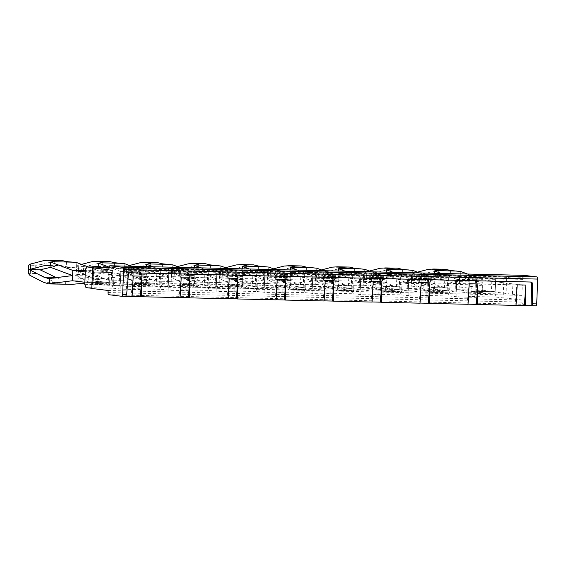 <?xml version="1.0" encoding="UTF-8"?>
<svg xmlns="http://www.w3.org/2000/svg" width="566" height="566" viewBox="0 0 566 566"><rect width="100%" height="100%" fill="white"/><g stroke="black" fill="none" stroke-linecap="round" stroke-linejoin="round"><path stroke-width="0.42" stroke-dasharray="2.83 2.12" d="M146.842 274.411L146.424 284.748L135.691 283.439L136.102 273.102L146.842 274.411L119.553 273.774L119.136 284.111L108.396 282.809L88.636 282.349L113.547 285.377L113.957 275.041L119.539 275.72L522.319 285.038L491.826 281.33L472.065 280.87L482.798 282.179L482.388 292.516L471.648 291.207L491.408 291.667L512.456 294.228L512.867 283.891M146.424 284.748L119.136 284.111M113.547 285.377L119.129 286.056L521.902 295.374L512.456 294.228M232.095 275.324L231.678 285.66L242.411 286.962L242.828 276.625L232.095 275.324L252.797 275.805L263.53 277.107L277.177 277.425L290.825 277.736L280.085 276.434L300.794 276.908L311.526 278.217L325.174 278.536L338.815 278.847L328.082 277.545L348.783 278.019L359.523 279.328L373.164 279.646L386.811 279.958L376.079 278.656L396.78 279.13L407.513 280.439L434.808 281.069L424.068 279.76L444.77 280.241L455.51 281.55L455.092 291.886L482.388 292.516M455.092 291.886L444.36 290.577L423.658 290.103L434.391 291.405L420.743 291.094L407.103 290.775L396.363 289.467L375.661 288.993L386.394 290.294L372.753 289.983L359.106 289.665L348.373 288.356L327.664 287.882L338.404 289.184L324.757 288.872L311.109 288.554L300.376 287.252L279.675 286.771L290.408 288.073L276.76 287.761L263.119 287.443L252.379 286.141L231.678 285.66M242.411 286.962L215.122 286.332L204.39 285.031L183.681 284.549L194.421 285.858L167.126 285.222L156.393 283.92L135.691 283.439M242.828 276.625L215.54 275.996L215.122 286.332M136.102 273.102L156.81 273.583L167.543 274.885L194.831 275.522L184.099 274.213L204.8 274.694L215.54 275.996M204.8 274.694L204.39 285.031M482.798 282.179L455.51 281.55M119.553 273.774L108.814 272.472L89.053 272.013L113.957 275.041M386.811 279.958L386.394 290.294M359.523 279.328L359.106 289.665M348.783 278.019L348.373 288.356M352.632 276.038L352.052 290.514L323.816 289.863L324.403 275.387L325.811 272.444L354.047 273.095L352.632 276.038L324.403 275.387M328.082 277.545L327.664 287.882M338.815 278.847L338.404 289.184M311.526 278.217L311.109 288.554M300.794 276.908L300.376 287.252M304.635 274.935L304.055 289.403L275.826 288.752L276.406 274.277L277.821 271.333L306.05 271.984L304.635 274.935L276.406 274.277M280.085 276.434L279.675 286.771M290.825 277.736L290.408 288.073M263.53 277.107L263.119 287.443M252.797 275.805L252.379 286.141M256.646 273.824L256.065 288.292L227.829 287.641L228.409 273.166L229.824 270.223L258.054 270.873L256.646 273.824L228.409 273.166M119.129 286.056L119.539 275.72M521.902 295.374L522.319 285.038M167.543 274.885L167.126 285.222M156.81 273.583L156.393 283.92M434.808 281.069L434.391 291.405M407.513 280.439L407.103 290.775M516.319 294.695L516.73 284.358M396.78 279.13L396.363 289.467M376.079 278.656L375.661 288.993M444.77 280.241L444.36 290.577M424.068 279.76L423.658 290.103M491.826 281.33L491.408 291.667M472.065 280.87L471.648 291.207M530.42 282.017A2.073 1.882 96.9 0 0 529.889 281.925L129.48 272.663A2.073 1.882 96.9 0 0 127.52 274.574L125.673 296.372M132.09 296.52L131.043 296.393L133.243 275.96M131.043 296.393L132.097 296.414M180.087 297.631L179.04 297.497L181.24 277.071M179.04 297.497L180.094 297.525M228.084 298.735L227.03 298.607L229.237 278.182M227.03 298.607L228.091 298.636M276.074 299.846L275.026 299.718L277.227 279.293M275.026 299.718L276.081 299.747M324.07 300.956L323.023 300.829L325.224 280.403M323.023 300.829L324.077 300.857M372.067 302.067L371.013 301.94L373.22 281.507M371.013 301.94L372.067 301.968M420.057 303.178L419.01 303.051L421.21 282.618M419.01 303.051L420.064 303.072M468.054 304.289L467.007 304.161L469.207 283.729M467.007 304.161L468.061 304.183M516.05 305.293L514.996 305.272L517.197 284.84M514.996 305.272L516.043 305.399M194.831 275.522L194.421 285.858M108.814 272.472L108.396 282.809M89.053 272.013L88.636 282.349M109.677 284.91L110.094 274.574M160.659 271.602L160.072 286.071L131.843 285.42L132.423 270.951L133.838 268.001L162.067 268.659L160.659 271.602L132.423 270.951M208.649 272.713L208.069 287.181L179.839 286.53L180.42 272.055L181.828 269.112L210.064 269.77L208.649 272.713L180.42 272.055M184.099 274.213L183.681 284.549M400.629 277.149L400.042 291.624L371.812 290.974L372.393 276.498L373.808 273.555L402.037 274.206L400.629 277.149L372.393 276.498M448.619 278.26L448.039 292.735L419.809 292.077L420.389 277.609L421.804 274.666L450.034 275.317L448.619 278.26L420.389 277.609M468.379 278.72L467.799 293.188L495.094 293.825L495.675 279.349L497.09 276.406L469.794 275.776L468.379 278.72L495.675 279.349M108.12 290.471L522.185 300.051L522.1 302.117A2.073 0.863 -88.7 0 0 522.878 304.289L108.814 294.709M535.761 305.852L522.878 304.289M523.967 275.345A2.073 0.863 -88.7 0 0 523.097 277.305L109.033 267.732M108.948 269.798L523.019 279.378L523.097 277.305M84.787 284.33L112.082 284.96L112.662 270.491L114.077 267.548L109.054 267.428M112.662 270.491L85.374 269.862M112.082 284.96L113.242 288.221L85.954 287.592M131.843 285.42L133.003 288.674L140.064 289.551L122.857 289.205L113.242 288.221M138.854 289.573L139.682 268.9L123.685 268.532L114.077 267.548M139.682 268.9L133.838 268.001M160.072 286.071L161.239 289.332L133.003 288.674M179.839 286.53L181 289.785L188.061 290.662L170.847 290.316L161.239 289.332M186.851 290.683L187.679 270.01L171.682 269.642L162.067 268.659M187.679 270.01L181.828 269.112M208.069 287.181L209.229 290.443L181 289.785M227.829 287.641L228.997 290.896L236.05 291.773L218.844 291.426L209.229 290.443M234.84 291.794L235.675 271.121L219.672 270.753L210.064 269.77M235.675 271.121L229.824 270.223M256.065 288.292L257.226 291.554L228.997 290.896M275.826 288.752L276.986 292.006L284.047 292.884L266.841 292.537L257.226 291.554M282.837 292.905L283.665 272.232L267.668 271.864L258.054 270.873M283.665 272.232L277.821 271.333M304.055 289.403L305.223 292.657L276.986 292.006M323.816 289.863L324.983 293.117L332.037 293.995L314.83 293.648L305.223 292.657M330.827 294.016L331.662 273.343L312.92 272.826L306.05 271.984M331.662 273.343L325.811 272.444M352.052 290.514L353.212 293.768L324.983 293.117M371.812 290.974L372.98 294.228L380.034 295.105L362.827 294.752L353.212 293.768M378.824 295.127L379.652 274.453L363.655 274.078L354.047 273.095M379.652 274.453L373.808 273.555M400.042 291.624L401.209 294.879L372.98 294.228M419.809 292.077L420.97 295.339L428.03 296.216L410.824 295.862L401.209 294.879M426.821 296.237L427.648 275.564L411.652 275.189L402.037 274.206M427.648 275.564L421.804 274.666M448.039 292.735L449.206 295.99L420.97 295.339M467.799 293.188L468.966 296.45L476.02 297.327L458.814 296.973L449.206 295.99M474.81 297.348L475.645 276.668L459.642 276.3L450.034 275.317M475.645 276.668L469.794 275.776M495.094 293.825L496.255 297.079L468.966 296.45M496.255 297.079L503.124 297.914L503.959 277.241L497.09 276.406M503.124 297.914L505.87 298.063L506.697 277.39L523.019 279.378M503.959 277.241L506.697 277.39M522.185 300.051L505.87 298.063M91.798 288.483L93.008 288.462L91.805 288.299M467.488 274.036L483.102 279.901L456.748 279.293L456.373 289.629L482.72 290.238L483.138 279.901L482.685 290.238L459.988 293.131L435.169 292.728L437.822 292.827L438.006 287.662L432.997 287.627L456.125 288.052L438.006 287.662M483.138 279.901L495.59 281.415L469.242 280.807L468.825 291.143L456.338 289.629L433.634 292.523L435.169 292.728M456.748 279.293L441.14 273.428M469.242 280.807L456.79 279.293L456.338 289.629M459.988 293.131L459.847 287.981L456.125 288.052M456.196 293.216L449.581 293.096L449.765 287.931M460.851 271.538L460.3 276.604L482.89 285.073L459.847 287.981M434.249 273.265L433.952 275.996L456.543 284.457L433.492 287.372L435.169 287.563M433.634 292.523L433.492 287.372M437.822 292.827L449.581 293.096M460.3 276.604L450.26 275.649L445.3 274.468L433.542 274.192L438.501 275.373L433.952 275.996M450.494 270.484L450.26 275.649M438.728 270.215L438.501 275.373M482.89 285.073L456.578 284.465M456.599 276.173L435.65 275.684M444.763 287.903L439.591 286.297L426.099 279.371L425.561 284.436L439.046 291.363L444.558 293.068M426.099 279.371L424.09 278.713L412.685 278.175L427.825 286.028L432.997 287.627M414.34 279.102L413.796 284.167L427.28 291.094L432.792 292.799M439.046 291.363L427.28 291.094M445.513 269.296L439.916 269.657L426.007 273.251L426.141 278.394L440.051 274.8L445.3 274.468M426.141 278.394L413.838 278.472L414.376 278.118L414.248 272.975L417.439 272.154M414.376 278.118L428.292 274.524L433.542 274.192M439.916 269.657L428.158 269.381M439.591 286.297L427.825 286.028M425.561 284.436L419.314 282.377L412.253 282.215L413.796 284.167M426.007 273.251L419.639 274.234L419.314 282.377M419.639 274.234L412.579 274.071L412.253 282.215M440.051 274.8L428.292 274.524M412.579 274.071L414.248 272.975M482.72 290.238L495.172 291.752L468.825 291.143M495.59 281.415L495.172 291.752M419.491 272.925L435.105 278.79L408.793 278.182L421.245 279.696L420.828 290.033L408.376 288.519L434.73 289.127L435.141 278.79L434.688 289.127L411.991 292.021L387.179 291.617L389.825 291.716L390.009 286.552L385.007 286.516L408.128 286.941L390.009 286.552M411.991 292.021L411.85 286.87L434.9 283.962L408.588 283.354L408.793 278.182L408.376 288.519L385.644 291.412L387.179 291.617M411.85 286.87L408.128 286.941M408.199 292.106L401.591 291.985L401.775 286.82M434.73 289.127L447.182 290.641L420.828 290.033M385.644 291.412L385.503 286.262L408.546 283.354L408.341 288.519M385.503 286.262L387.179 286.453M389.825 291.716L401.591 291.985M396.766 286.792L391.594 285.193L378.109 278.26L377.564 283.325L391.049 290.252L396.561 291.964M435.141 278.79L447.593 280.304L447.182 290.641M378.109 278.26L376.093 277.602L364.695 277.064L379.836 284.917L385.007 286.516M366.343 277.991L365.799 283.057L379.291 289.983L384.795 291.688M391.049 290.252L379.291 289.983M391.594 285.193L379.836 284.917M434.9 283.962L412.31 275.5L387.653 274.574L390.505 274.262L385.545 273.081L397.311 273.357L402.27 274.538L408.61 275.062M386.253 272.154L385.955 274.885L408.588 283.354M385.955 274.885L387.653 274.574M377.564 283.325L371.317 281.274L364.256 281.111L365.799 283.057M378.145 277.283L392.061 273.689L380.295 273.413L365.848 277.361L378.145 277.283L378.017 272.14L371.643 273.123L371.317 281.274M421.245 279.696L447.593 280.304M412.862 270.428L412.31 275.5M371.643 273.123L364.589 272.961L364.256 281.111M402.497 269.381L402.27 274.538M408.758 278.182L393.144 272.317M390.731 269.105L390.505 274.262M366.386 277.007L366.252 271.864L369.442 271.043M364.589 272.961L366.252 271.864M392.061 273.689L397.311 273.357M378.017 272.14L391.927 268.546L397.516 268.185M380.295 273.413L385.545 273.081M391.927 268.546L380.161 268.27M371.501 271.814L387.109 277.68L360.797 277.071L373.256 278.585L372.838 288.922L360.386 287.408L386.734 288.016L387.151 277.68L386.698 288.016L363.995 290.91L339.183 290.507L341.829 290.606L342.02 285.441L337.011 285.413L360.139 285.83L342.02 285.441M363.995 290.91L363.86 285.759L386.903 282.851L360.592 282.243L360.797 277.071L360.386 287.408L337.647 290.301L339.183 290.507M363.86 285.759L360.139 285.83M360.209 290.995L353.594 290.874L353.778 285.71M386.734 288.016L399.186 289.537L372.838 288.922M337.647 290.301L337.506 285.151L360.556 282.243L360.344 287.408M337.506 285.151L339.183 285.342M341.829 290.606L353.594 290.874M348.776 285.681L343.604 284.082L330.112 277.156L329.568 282.215L343.06 289.141L348.564 290.853M387.151 277.68L399.603 279.201L399.186 289.537M330.112 277.156L328.096 276.491L316.698 275.953L331.839 283.807L337.011 285.413M318.354 276.88L317.809 281.946L331.294 288.872L336.805 290.577M343.06 289.141L331.294 288.872M343.604 284.082L331.839 283.807M386.903 282.851L364.313 274.39L339.657 273.463L342.508 273.152L337.548 271.97L349.314 272.246L354.274 273.428L360.613 273.951M338.263 271.043L337.966 273.781L360.592 282.243M337.966 273.781L339.657 273.463M329.568 282.215L323.32 280.163L316.267 280L317.809 281.946M330.155 276.173L344.064 272.579L332.299 272.31L317.851 276.25L330.155 276.173L330.02 271.029L323.653 272.013L323.32 280.163M373.256 278.585L399.603 279.201M364.865 269.324L364.313 274.39M323.653 272.013L316.592 271.85L316.267 280M354.5 268.27L354.274 273.428M360.761 277.071L345.147 271.206M342.741 267.994L342.508 273.152M318.389 275.904L318.255 270.753L321.446 269.932M316.592 271.85L318.255 270.753M344.064 272.579L349.314 272.246M330.02 271.029L343.93 267.435L349.519 267.074M332.299 272.31L337.548 271.97M343.93 267.435L332.164 267.159M323.504 270.704L339.119 276.569L312.807 275.96L325.259 277.474L324.842 287.818L312.39 286.297L338.737 286.912L339.154 276.569L338.701 286.905L316.005 289.799L291.186 289.396L293.839 289.495L294.023 284.33L289.021 284.302L312.142 284.719L294.023 284.33M316.005 289.799L315.863 284.648L338.907 281.741L312.595 281.132L312.807 275.96L312.39 286.297L289.65 289.191L291.186 289.396M315.863 284.648L312.142 284.719M312.213 289.884L305.598 289.764L305.789 284.599M338.737 286.912L351.196 288.427L324.842 287.818M289.65 289.191L289.516 284.04L312.559 281.132L312.354 286.297M289.516 284.04L291.186 284.231M293.839 289.495L305.598 289.764M300.779 284.571L295.608 282.972L282.123 276.045L281.578 281.104L295.063 288.03L300.574 289.742M339.154 276.569L351.606 278.09L351.196 288.427M282.123 276.045L280.106 275.38L268.701 274.843L283.842 282.696L289.021 284.302M270.357 275.769L269.812 280.835L283.304 287.761L288.809 289.467M295.063 288.03L283.304 287.761M295.608 282.972L283.842 282.696M338.907 281.741L316.316 273.279L291.667 272.352L294.518 272.048L289.559 270.859L301.317 271.135L306.277 272.317L312.623 272.84M290.266 269.932L289.969 272.671L312.595 281.132M289.969 272.671L291.667 272.352M281.578 281.104L275.331 279.052L268.27 278.889L269.812 280.835M282.158 275.062L296.068 271.468L284.309 271.199L269.862 275.14L282.158 275.062L282.024 269.918L275.656 270.902L275.331 279.052M325.259 277.474L351.606 278.09M316.868 268.213L316.316 273.279M275.656 270.902L268.595 270.739L268.27 278.889M306.51 267.159L306.277 272.317M312.765 275.96L297.157 270.095M294.745 266.883L294.518 272.048M270.399 274.793L270.265 269.642L273.456 268.822M268.595 270.739L270.265 269.642M296.068 271.468L301.317 271.135M282.024 269.918L295.933 266.324L301.529 265.963M284.309 271.199L289.559 270.859M295.933 266.324L284.174 266.048M275.508 269.593L291.122 275.458L264.81 274.85L277.262 276.371L276.852 286.707L264.393 285.186L290.747 285.802L291.122 275.458L290.712 285.802L268.008 288.688L243.196 288.285L245.842 288.384L246.026 283.219L241.024 283.191L264.152 283.608L246.026 283.219M268.008 288.688L267.867 283.538L290.917 280.63L264.605 280.021L264.81 274.85L264.393 285.186L241.661 288.08L243.196 288.285M267.867 283.538L264.152 283.608M264.223 288.773L257.608 288.653L257.792 283.488M290.747 285.802L303.199 287.316L276.852 286.707M241.661 288.08L241.519 282.929L264.57 280.021L264.357 285.186M241.519 282.929L243.196 283.12M245.842 288.384L257.608 288.653M252.79 283.46L247.611 281.861L234.126 274.935L233.581 279.993L247.073 286.92L252.578 288.632M291.157 275.465L303.617 276.979L303.199 287.316M234.126 274.935L232.11 274.269L220.712 273.732L235.852 281.585L241.024 283.191M222.36 274.659L221.822 279.724L235.307 286.651L240.819 288.356M247.073 286.92L235.307 286.651M247.611 281.861L235.852 281.585M290.917 280.63L268.326 272.168L243.67 271.241L246.521 270.937L241.562 269.756L253.327 270.024L258.287 271.206L264.626 271.73M242.269 268.822L241.979 271.56L264.605 280.021M241.979 271.56L243.67 271.241M233.581 279.993L227.334 277.941L220.273 277.779L221.822 279.724M234.168 273.951L248.078 270.357L236.312 270.088L221.865 274.036L234.168 273.951L234.034 268.808L227.659 269.791L227.334 277.941M277.262 276.371L303.617 276.979M268.878 267.102L268.326 272.168M227.659 269.791L220.606 269.628L220.273 277.779M258.513 266.048L258.287 271.206M264.775 274.85L249.16 268.984M246.748 265.772L246.521 270.937M222.403 273.682L222.268 268.532L225.459 267.711M220.606 269.628L222.268 268.532M248.078 270.357L253.327 270.024M234.034 268.808L247.943 265.213L253.533 264.853M236.312 270.088L241.562 269.756M247.943 265.213L236.178 264.938M227.518 268.482L243.132 274.354L216.813 273.746L229.272 275.26L228.855 285.597L216.403 284.082L242.75 284.691L243.168 274.354L242.715 284.691L220.018 287.585L195.199 287.174L197.845 287.273L198.036 282.109L193.027 282.08L216.155 282.498L198.036 282.109M220.018 287.585L219.877 282.434L242.92 279.519L216.608 278.911L216.778 273.739L216.403 284.082L193.664 286.969L195.199 287.174M219.877 282.434L216.155 282.498M216.226 287.662L209.611 287.549L209.795 282.377M242.75 284.691L255.202 286.205L228.855 285.597M193.664 286.969L193.522 281.818L216.573 278.911L216.368 284.075M193.522 281.818L195.199 282.01M197.845 287.273L209.611 287.549M204.793 282.349L199.621 280.75L186.129 273.824L185.591 278.882L199.076 285.816L204.588 287.521M243.168 274.354L255.62 275.868L255.202 286.205M186.129 273.824L184.113 273.159L172.715 272.628L187.855 280.474L193.027 282.08M174.37 273.548L173.826 278.613L187.311 285.54L192.822 287.245M199.076 285.816L187.311 285.54M199.621 280.75L187.855 280.474M242.92 279.519L220.33 271.057L195.673 270.138L198.525 269.826L193.572 268.645L205.331 268.914L210.29 270.095L216.629 270.619M194.28 267.718L193.982 270.449L216.608 278.911M193.982 270.449L195.673 270.138M185.591 278.882L179.337 276.831L172.283 276.668L173.826 278.613M186.172 272.84L200.081 269.246L188.315 268.977L173.868 272.925L186.172 272.84L186.037 267.697L179.67 268.68L179.337 276.831M229.272 275.26L255.62 275.868M220.881 265.992L220.33 271.057M179.67 268.68L172.609 268.517L172.283 276.668M210.517 264.938L210.29 270.095M216.778 273.739L201.163 267.874M198.758 264.662L198.525 269.826M174.406 272.571L174.271 267.428L177.462 266.6M172.609 268.517L174.271 267.428M200.081 269.246L205.331 268.914M186.037 267.697L199.947 264.103L205.543 263.742M188.315 268.977L193.572 268.645M199.947 264.103L188.188 263.834M179.521 267.371L195.136 273.244L168.824 272.635L181.276 274.149L180.858 284.486L168.406 282.972L194.754 283.58L195.171 273.244L194.718 283.58L172.022 286.474L147.202 286.063L149.856 286.163L150.04 280.998L145.037 280.969L168.159 281.387L150.04 280.998M172.022 286.474L171.88 281.323L194.93 278.408L168.611 277.8L168.788 272.628L168.406 282.972L145.674 285.858L147.202 286.063M171.88 281.323L168.159 281.387M168.229 286.552L161.614 286.438L161.805 281.274M194.754 283.58L207.213 285.094L180.858 284.486M145.674 285.858L145.533 280.708L168.576 277.8L168.371 282.972M145.533 280.708L147.202 280.906M149.856 286.163L161.614 286.438M156.796 281.238L151.624 279.639L138.139 272.713L137.595 277.779L151.08 284.705L156.591 286.41M195.171 273.244L207.623 274.758L207.213 285.094M138.139 272.713L136.123 272.048L124.725 271.517L139.866 279.371L145.037 280.969M126.374 272.437L125.829 277.503L139.321 284.429L144.825 286.141M151.08 284.705L139.321 284.429M151.624 279.639L139.866 279.371M194.93 278.408L172.34 269.947L147.684 269.027L150.535 268.716L145.575 267.534L157.341 267.803L162.293 268.984L168.64 269.508M146.283 266.607L145.986 269.338L168.611 277.8M145.986 269.338L147.684 269.027M137.595 277.779L131.347 275.72L124.287 275.557L125.829 277.503M138.175 271.73L152.084 268.135L140.326 267.867L125.878 271.814L138.175 271.73L138.04 266.586L131.673 267.569L131.347 275.72M181.276 274.149L207.623 274.758M172.885 264.881L172.34 269.947M131.673 267.569L124.619 267.407L124.287 275.557M162.527 263.827L162.293 268.984M168.788 272.628L153.174 266.763M150.761 263.558L150.535 268.716M126.416 271.461L126.282 266.317L129.472 265.489M124.619 267.407L126.282 266.317M152.084 268.135L157.341 267.803M138.04 266.586L151.957 262.992L157.546 262.638M140.326 267.867L145.575 267.534M151.957 262.992L140.191 262.723M131.531 266.261L147.139 272.133L120.827 271.524L133.279 273.038L132.869 283.375L120.416 281.861L146.764 282.469L147.181 272.133L146.728 282.469L124.025 285.363L99.213 284.96L101.859 285.052L102.043 279.887L97.041 279.859L120.169 280.276L102.043 279.887M124.025 285.363L123.883 280.212L146.934 277.298L120.622 276.689L120.827 271.524L120.416 281.861L97.677 284.755L99.213 284.96M123.883 280.212L120.169 280.276M120.24 285.441L113.624 285.328L113.808 280.163M146.764 282.469L159.216 283.983L132.869 283.375M97.677 284.755L97.536 279.604L120.586 276.689L120.374 281.861M97.536 279.604L99.213 279.795M101.859 285.052L113.624 285.328M108.806 280.128L103.635 278.529L90.143 271.602L89.598 276.668L103.09 283.594L108.594 285.299M147.181 272.133L159.633 273.647L159.216 283.983M90.143 271.602L88.126 270.937L76.728 270.406L91.869 278.26L97.041 279.859M78.377 271.333L77.839 276.392L91.324 283.318L96.836 285.031M103.09 283.594L91.324 283.318M103.635 278.529L91.869 278.26M146.934 277.298L124.343 268.836L99.687 267.916L102.538 267.605L98.173 266.565M98.109 267.18L97.996 268.227L120.622 276.689M97.996 268.227L99.687 267.916M89.598 276.668L83.351 274.609L76.297 274.446L77.839 276.392M91.31 267.018L77.882 270.704L90.185 270.619L90.051 265.475L83.676 266.459L83.351 274.609M133.279 273.038L159.633 273.647M124.895 263.77L124.343 268.836M83.676 266.459L76.622 266.296L76.297 274.446M120.643 268.397L114.304 267.874L109.344 266.692L97.578 266.423M114.53 262.716L114.304 267.874M120.791 271.524L109.096 267.124M102.771 262.447L102.538 267.605M90.185 270.619L104.094 267.025L98.137 266.89M78.419 270.35L78.285 265.206L81.476 264.379M76.622 266.296L78.285 265.206M104.094 267.025L109.344 266.692M90.051 265.475L103.96 261.881L109.549 261.527M103.96 261.881L92.194 261.612M85.289 271.928L111.636 272.536L99.149 271.022L98.937 276.187L76.346 267.725L51.697 266.805L54.548 266.494L50.183 265.454M76.035 284.252L75.894 279.102L98.937 276.187L72.625 275.578M49.999 267.117L51.697 266.805M88.317 266.954L99.149 271.022L85.339 270.704M84.872 282.264L111.219 282.873L98.767 281.359L72.42 280.75M72.646 267.286L66.307 266.763L61.347 265.581L49.589 265.312M76.898 262.659L76.346 267.725M66.54 261.605L66.307 266.763M75.894 279.102L49.546 278.755M49.539 278.493L51.216 278.684M54.775 261.336L54.548 266.494M98.937 276.187L98.732 281.359L84.836 283.127M99.184 271.022L98.767 281.359M111.636 272.536L111.219 282.873M50.593 267.343L56.098 265.914L61.347 265.581M42.188 269.515L42.054 264.364L55.963 260.77L61.56 260.417M72.172 279.165L49.044 278.748M65.628 284.217L65.819 279.052M53.869 283.941L54.053 278.776M56.098 265.914L50.148 265.779M55.963 260.77L44.205 260.502M40.136 269.826L35.792 269.458L35.686 265.348L28.625 265.185M42.054 264.364L35.686 265.348M42.153 270.491L41.608 275.557L55.093 282.484L60.604 284.189M56.331 277.63L60.81 279.024M55.093 282.484L43.327 282.208M41.608 275.557L35.361 273.498L35.792 269.458L28.732 269.296M35.361 273.498L28.3 273.336M128.376 274.68L127.52 274.574M129.48 272.663L130.336 272.762M530.745 282.024L529.889 281.925M522.1 302.117L108.035 292.537M120.112 289.056L120.947 268.383M123.685 268.532L122.857 289.205M139.88 289.516L140.708 268.836M168.109 290.167L168.937 269.494M171.682 269.642L170.847 290.316M187.87 290.627L188.704 269.947M216.106 291.278L216.934 270.605M219.672 270.753L218.844 291.426M235.866 291.731L236.694 271.057M264.096 292.389L264.93 271.715M267.668 271.864L266.841 292.537M283.856 292.841L284.691 272.168M312.092 293.499L312.92 272.826M315.665 272.968L314.83 293.648M331.853 293.952L332.681 273.279M360.082 294.61L360.917 273.93M363.655 274.078L362.827 294.752M379.85 295.063L380.677 274.39M408.079 295.714L408.907 275.041M411.652 275.189L410.824 295.862M427.839 296.174L428.674 275.5M456.076 296.825L456.903 276.151M459.642 276.3L458.814 296.973M475.836 297.284L476.664 276.611M92.824 288.427L93.652 267.817M516.496 294.645L516.914 284.309M530.915 282.038L530.059 281.932M109.917 274.63L109.5 284.967M140.064 289.551L140.892 268.878M188.061 290.662L188.888 269.989M236.05 291.773L236.885 271.1M284.047 292.884L284.875 272.211M332.037 293.995L332.872 273.321M380.034 295.105L380.861 274.432M428.03 296.216L428.858 275.543M476.02 297.327L476.855 276.647M93.843 267.789L93.008 288.462"/><path stroke-width="0.85" d="M125.673 296.372L132.09 296.52L133.243 275.96L141.91 276.158L141.408 296.733L180.087 297.631L181.24 277.071L189.9 277.269L189.405 297.843L228.084 298.735L229.237 278.182L237.897 278.38L237.402 298.954L276.074 299.846L277.227 279.293L285.894 279.491L285.391 300.065L324.07 300.956L325.224 280.403L333.883 280.602L333.388 301.176L372.067 302.067L373.22 281.507L381.88 281.712L381.378 302.286L420.057 303.178L421.21 282.618L429.877 282.823L429.375 303.397L468.054 304.289L469.207 283.729L477.867 283.934L477.371 304.501L516.043 305.399L517.197 284.84L525.864 285.045L525.361 305.612L531.856 305.767L531.693 283.927A2.073 1.882 96.9 0 0 530.42 282.017M132.097 296.414L140.361 296.605L141.91 276.158M140.361 296.605L141.408 296.733M180.094 297.525L188.358 297.716L189.9 277.269M188.358 297.716L189.405 297.843M228.091 298.636L236.347 298.827L237.897 278.38M236.347 298.827L237.402 298.954M276.081 299.747L284.344 299.938L285.894 279.491M284.344 299.938L285.391 300.065M324.077 300.857L332.334 301.048L333.883 280.602M332.334 301.048L333.388 301.176M372.067 301.968L380.331 302.159L381.88 281.712M380.331 302.159L381.378 302.286M420.064 303.072L428.328 303.27L429.877 282.823M428.328 303.27L429.375 303.397M468.061 304.183L476.317 304.374L477.867 283.934M476.317 304.374L477.371 304.501M525.864 285.045L524.314 305.484L525.361 305.612M524.314 305.484L516.05 305.293M531.927 305.767L535.761 305.852A2.073 0.863 -88.7 0 0 535.797 305.859A2.073 0.863 -88.7 0 0 536.702 303.892L532.698 303.8L532.549 284.026A2.073 1.882 -83.1 0 0 530.745 282.024L130.336 272.762A2.073 1.882 96.9 0 0 128.376 274.68L126.642 294.405L125.602 296.365L121.768 296.28M93.652 267.817L92.633 267.81L91.798 288.483L108.12 290.471L108.035 292.537A2.073 0.863 -88.7 0 0 108.814 294.709L121.697 296.28A2.073 0.863 -88.7 0 0 121.732 296.28L125.602 296.365M532.698 303.8L531.856 305.767L535.797 305.859M121.732 296.28A2.073 0.863 -88.7 0 0 122.638 294.313L123.636 269.508A2.073 0.863 -88.7 0 0 122.857 267.336L109.974 265.765A2.073 0.863 -88.7 0 0 109.938 265.765A2.073 0.863 -88.7 0 0 109.033 267.732L108.948 269.798L92.633 267.81M123.636 269.508L537.7 279.08L536.702 303.892M537.7 279.08A2.073 0.863 -88.7 0 0 536.922 276.908L122.857 267.336M109.974 265.765L524.038 275.345L536.922 276.908M109.054 267.428L86.782 266.919L85.374 269.862L84.787 284.33L85.954 287.592L91.805 288.299M93.652 267.753L86.782 266.919M457.087 271.064L436.061 270.576L438.728 270.215L433.747 269.027L445.513 269.296L450.494 270.484L460.851 271.538L467.488 274.036M441.14 273.428L434.504 270.93L436.061 270.576M434.504 270.93L434.249 273.265M417.439 272.154L428.158 269.381L433.747 269.027M419.491 272.925L412.862 270.428L402.497 269.381L397.516 268.185L385.75 267.916L390.731 269.105L386.507 269.819L386.253 272.154M393.144 272.317L386.507 269.819M409.091 269.954L388.064 269.466M369.442 271.043L380.161 268.27L385.75 267.916M371.501 271.814L364.865 269.324L354.5 268.27L349.519 267.074L337.76 266.805L342.741 267.994L338.518 268.709L338.263 271.043M345.147 271.206L338.518 268.709M361.101 268.843L340.074 268.355M321.446 269.932L332.164 267.159L337.76 266.805M323.504 270.704L316.868 268.213L306.51 267.159L301.529 265.963L289.764 265.695L294.745 266.883L290.521 267.605L290.266 269.932M297.157 270.095L290.521 267.605M313.104 267.732L292.077 267.251M273.456 268.822L284.174 266.048L289.764 265.695M275.508 269.593L268.878 267.102L258.513 266.048L253.533 264.853L241.774 264.584L246.748 265.772L242.524 266.494L242.269 268.822M249.16 268.984L242.524 266.494M265.107 266.621L244.08 266.14M225.459 267.711L236.178 264.938L241.774 264.584M227.518 268.482L220.881 265.992L210.517 264.938L205.543 263.742L193.777 263.473L198.758 264.662L194.534 265.383L194.28 267.718M201.163 267.874L194.534 265.383M217.118 265.511L196.091 265.03M177.462 266.6L188.188 263.834L193.777 263.473M179.521 267.371L172.885 264.881L162.527 263.827L157.546 262.638L145.78 262.362L150.761 263.558L146.537 264.272L146.283 266.607M153.174 266.763L146.537 264.272M169.121 264.407L148.094 263.919M129.472 265.489L140.191 262.723L145.78 262.362M131.531 266.261L124.895 263.77L114.53 262.716L109.549 261.527L97.791 261.251L102.771 262.447L98.541 263.162L98.109 267.18M109.096 267.124L98.541 263.162M98.173 266.565L92.329 266.756L98.137 266.89M91.31 267.018L92.329 266.756M121.124 263.296L100.104 262.808M81.476 264.379L92.194 261.612L97.791 261.251M85.339 270.704L72.795 270.414L72.42 280.75L84.872 282.264L85.289 271.928L72.837 270.414L72.59 275.578L49.999 267.117L50.551 262.051L54.775 261.336L49.794 260.141L61.56 260.417L66.54 261.605L73.134 262.185L52.107 261.697M72.795 270.414L50.551 262.051M88.317 266.954L76.898 262.659L73.134 262.185M49.681 283.644L49.539 278.493L72.59 275.578L72.384 280.75L49.681 283.644L53.869 283.941L48.839 283.92L72.243 284.33L51.216 283.849M50.183 265.454L44.339 265.645L30.422 269.239L30.295 264.096L44.205 260.502L49.794 260.141M84.836 283.127L72.243 284.33M30.295 264.096L28.625 265.185L28.732 269.296L29.892 269.593L40.136 269.826L50.593 267.343M49.546 278.755L43.872 277.149L30.387 270.223L29.842 275.281L43.327 282.208L48.839 283.92M50.148 265.779L44.339 265.645M30.387 270.223L29.892 269.593L30.422 269.239M40.136 269.826L56.331 277.63M55.638 277.418L43.872 277.149M28.732 269.296L28.3 273.336L29.842 275.281M532.549 284.026L531.693 283.927M126.642 294.405L122.638 294.313M524.003 275.345L109.938 265.765"/></g></svg>
